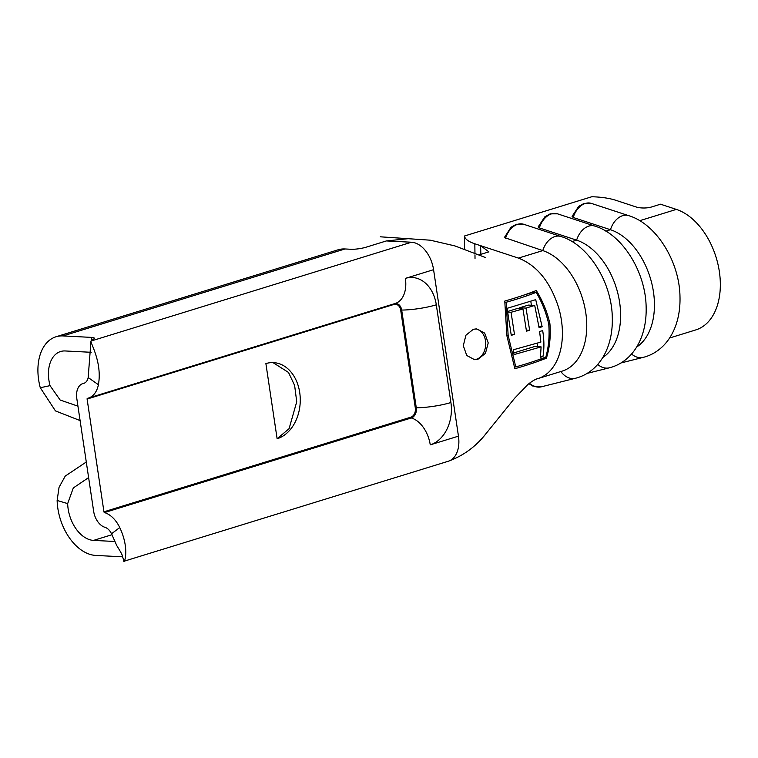 <?xml version="1.0" encoding="UTF-8"?>
<svg xmlns="http://www.w3.org/2000/svg" width="758" height="758" viewBox="0 0 758 758"><rect width="100%" height="100%" fill="white"/><g stroke="black" fill="none" stroke-linecap="round" stroke-linejoin="round"><path stroke-width="1.14" d="M474.063 359.652A15.444 11.493 92.9 0 0 476.469 359.254A15.444 11.493 92.9 0 0 485.717 343.346A15.444 11.493 92.9 0 0 475.863 328.887M473.371 329.256L476.687 328.906L484.684 333.113L488.218 342.9L485.452 353.361L477.862 359.33L474.574 359.69L466.757 355.483L463.299 345.724L465.914 335.226L473.371 329.256M464.616 249.657L464.464 236.013L591.761 196.758A38.601 12.261 -0.7 0 1 615.837 200.302L636.237 207A10.811 3.43 179.3 0 0 651.52 206.991L660.54 204.205L676.354 209.398A63.312 40.809 72.9 0 1 719.19 270.54A63.312 40.809 72.9 0 1 695.778 329.919L669.608 337.992M84.479 383.084L82.84 383.586A16.212 10.451 72.9 0 0 76.804 398.528L93.651 511.29A16.212 10.451 72.9 0 0 104.917 527.293A11.787 7.599 72.9 0 1 111.53 533.774L119.745 527.549C130.594 550.479 123.402 565.752 123.781 560.56M277.125 438.759A38.601 28.728 92.9 0 0 300.206 397.533A38.601 28.728 92.9 0 0 273.486 362.618A38.601 28.728 92.9 0 0 265.887 363.584L277.125 438.759L289.082 428.677L296.729 401.797L294.625 385.434L288.514 372.453L272.984 362.599M546.395 358.164C537.46 361.756 526.952 365.271 514.862 368.72L506.884 335.756L504.771 301.068C516.852 297.61 527.36 294.095 536.276 290.513C542.747 300.973 547.295 312.059 549.92 323.761C550.886 336.126 549.711 347.59 546.395 358.164L544.111 357.634M536.493 379A63.312 40.809 -107.1 0 0 537.848 378.621L537.848 378.621A63.312 40.809 -107.1 0 0 562.417 333.444A63.312 40.809 -107.1 0 0 558.599 307.483C550.27 281.768 536.882 265.309 518.425 258.099L480.6 245.677L488.91 251.864L479.009 254.906M407.709 238.742L386.353 240.94L366.048 247.203A10.811 1.895 171.5 0 1 350.935 249.268L345.013 248.965A46.712 30.112 -107.1 0 0 338.049 249.808L56.026 336.77A46.712 30.112 72.9 0 1 62.999 335.927L91.528 337.395A10.811 1.895 171.5 0 1 94.324 338.229A10.811 1.895 171.5 0 1 93.566 339.101A49.412 8.67 -8.5 0 0 90.979 341.053L88.174 377.541L98.398 384.713A27.231 17.557 72.9 0 1 88.392 398.083A27.231 17.557 72.9 0 1 87.416 398.338A0.767 0.502 72.9 0 1 87.416 398.338A0.767 0.502 72.9 0 0 87.104 399.059L393.933 304.441A7.722 5.742 -87.1 0 1 400.698 310.221L415.308 407.946A7.722 5.742 -87.1 0 1 410.789 417.203L103.95 511.811L87.104 399.059M386.353 240.94L411.442 242.228A27.231 17.557 72.9 0 1 433.576 269.687L458.457 436.153A27.231 17.557 72.9 0 1 448.31 461.243C462.257 456.174 474.12 447.855 483.879 436.276L514.474 398.424L527.994 384.391C532.116 381.113 535.404 379.19 537.848 378.621L562.199 371.107A63.312 40.809 72.9 0 0 585.612 311.728A63.312 40.809 72.9 0 0 542.775 250.595L504.373 237.538L510.996 227.267L516.378 224.273L523.693 224.273A18.533 12.886 108.2 0 0 517.686 224.311A18.533 12.886 108.2 0 0 505.51 238.353M539.355 227.912L538.227 226.813L544.831 216.835L550.223 213.832L557.537 213.832A18.533 12.886 108.2 0 0 551.53 213.87A18.533 12.886 108.2 0 0 539.355 227.912L576.62 240.153A63.312 40.809 72.9 0 1 618.386 295.686A63.312 40.809 72.9 0 1 602.79 357.501M573.2 217.48L572.072 216.381L578.676 206.394L584.067 203.4L591.382 203.4A18.533 12.886 108.2 0 0 585.375 203.438A18.533 12.886 108.2 0 0 573.2 217.48L610.465 229.721A63.312 40.809 72.9 0 1 652.221 285.254A63.312 40.809 72.9 0 1 636.625 347.069M464.464 236.013A38.601 12.261 -0.7 0 0 474.83 243.782L480.6 245.677L480.885 255.02M114.865 541.487L93.556 540.397A31.268 20.153 72.9 0 1 67.67 503.596L57.134 500.46L59.048 487.328L65.226 476.1L86.289 462.001M122.635 556.808L95.802 555.434A46.712 30.112 72.9 0 1 57.134 500.46M77.941 406.155L60.157 400.034L50.037 385.642A31.268 20.153 72.9 0 1 60.574 351.522A31.268 20.153 72.9 0 1 65.245 350.963L91.206 352.299M82.84 383.586A16.212 10.451 72.9 0 1 83.418 383.434L84.261 383.178M410.789 417.203A0.767 0.502 -107.1 0 0 411.329 417.961L104.49 512.579A0.767 0.502 72.9 0 1 103.95 511.811M411.442 242.228L90.979 341.053C90.041 342.531 102.472 362.305 98.398 384.713M88.174 377.541A11.787 7.599 72.9 0 1 83.844 383.33A11.787 7.599 72.9 0 1 83.418 383.434M80.092 420.567L55.457 410.912L40.288 387.736A46.712 30.112 72.9 0 1 56.026 336.77M104.49 512.579A27.231 17.557 72.9 0 1 119.745 527.549M111.53 533.774L116.808 545.684C120.617 551.748 122.455 555.14 122.313 555.879L124.018 561.242L448.31 461.243M67.67 503.596L73.299 487.944L88.62 477.597M514.511 367.185L515.449 366.891M536.257 360.476L544.14 358.051M534.475 292.275L534.229 291.252M536.19 292.361C542.103 302.433 546.281 313.016 548.735 324.111C549.683 335.813 548.716 346.785 545.855 357.009C537.27 360.382 527.246 363.679 515.772 366.91L508.154 335.415L506.136 302.262C517.6 299.031 527.625 295.724 536.19 292.361L533.244 292.209L523.21 295.298M549.92 323.761L548.631 323.694M508.154 335.415L506.865 335.349M515.772 366.91L514.436 366.844M506.136 302.262L504.856 302.196M535.707 299.656L507.102 308.326L511.262 335.32L514.483 334.449L511.053 312.277L522.954 308.98L526.478 331.161L529.653 330.28L526.005 308.099L534.712 305.427L539.071 327.646L542.16 326.764L535.707 299.656M539.592 331.492L540.871 342.085L513.356 349.77L514.038 354.592L541.098 346.88L540.435 357.359L542.984 356.45C544.301 348.301 544.197 339.688 542.671 330.611L539.592 331.492M541.098 346.88L534.551 346.539L513.801 352.934M542.984 356.45L540.577 356.326M537.071 343.194L537.602 346.7M514.483 334.449L511.1 334.269M511.053 312.277L507.689 312.097M522.954 308.98L516.785 308.667L507.595 311.5M529.653 330.28L526.327 330.109M526.005 308.099L519.675 307.776L519.836 308.819M534.712 305.427L528.354 305.095L519.675 307.776M542.16 326.764L538.91 326.594M530.818 301.314L531.405 305.256M597.711 364.427A18.533 14.156 75.9 0 0 609.394 367.81C616.443 366.029 622.744 362.551 628.306 357.369C634.076 351.949 638.539 345.013 641.685 336.561C644.963 327.598 646.441 317.725 646.138 306.952C645.608 271.449 622.015 234.061 594.803 226.073A18.533 12.886 -71.8 0 0 576.62 240.153L571.987 241.584M560.873 371.524A18.533 14.156 75.9 0 0 575.549 378.242C582.599 376.47 588.9 372.983 594.462 367.801C600.232 362.381 604.695 355.445 607.84 347.003C611.119 338.03 612.606 328.167 612.293 317.384C611.763 281.881 588.17 244.493 560.958 236.515A18.533 12.886 -71.8 0 0 542.775 250.595L518.425 258.099M676.354 209.398L639.667 220.711M631.556 353.995A18.533 14.156 75.9 0 0 643.239 357.369C650.279 355.597 656.589 352.119 662.151 346.927C667.921 341.507 672.374 334.572 675.53 326.13C678.808 317.166 680.286 307.293 679.983 296.52C679.452 261.008 655.86 223.619 628.647 215.642A18.533 12.886 -71.8 0 0 610.465 229.721L605.822 231.152M474.83 243.782L474.963 253.854M474.972 254.868L475.02 258.421M529.472 383.216A18.533 14.156 75.9 0 0 541.392 386.807L532.741 386.021L528.913 383.662M415.308 407.946L416.284 407.795A27.231 4.775 -8.5 0 0 450.906 402.526L436.305 304.801A35.304 26.274 92.9 0 0 405.378 278.375L433.576 269.687M450.906 402.526A35.304 26.274 -87.1 0 1 430.25 444.851A27.231 17.557 -107.1 0 0 411.329 417.961A8.48 6.31 -87.1 0 0 416.284 407.795L401.683 310.069A27.231 4.775 -8.5 0 0 436.305 304.801M458.457 436.153L430.25 444.851M112.004 534.703L93.556 540.397M91.528 337.395L91.945 340.181M345.013 248.965L62.999 335.927M394.075 303.825A0.767 0.502 -107.1 0 0 393.933 304.441M88.392 398.083L395.231 303.465A27.231 17.557 -107.1 0 0 405.378 278.375M50.037 385.642L40.288 387.736M400.698 310.221L401.683 310.069A8.48 6.31 92.9 0 0 394.909 303.57M485.49 257.54L454.933 245.924L430.279 240.191L380.317 236.809M609.394 367.81L587.137 373.391M594.803 226.073L557.537 213.832M643.239 357.369L620.982 362.949M628.647 215.642L591.382 203.4M575.549 378.242L541.392 386.807M560.958 236.515L523.693 224.273"/></g></svg>
